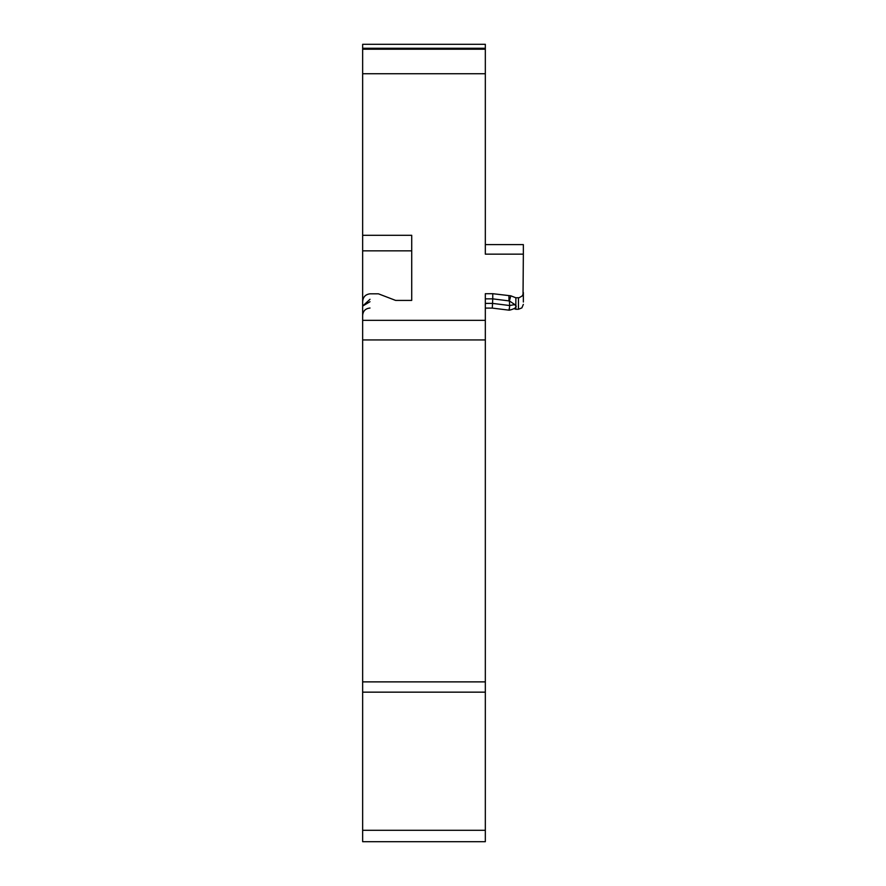 <?xml version="1.0" encoding="UTF-8"?>
<svg xmlns="http://www.w3.org/2000/svg" width="886" height="886" viewBox="0 0 886 886"><rect width="100%" height="100%" fill="white"/><g stroke="black" fill="none" stroke-linecap="round" stroke-linejoin="round"><path stroke-width="1.33" d="M509.306 310.122L509.638 305.537L514.844 304.596L515.851 306.202M510.823 295.813L492.76 293.698L485.329 293.698L485.329 841.7L362.651 841.7L362.651 44.3L485.329 44.3L485.329 254.16L523.349 254.16L523.039 294.351L522.12 296.002L519.174 297.718L515.851 297.785L510.823 295.813L509.395 300.93L514.844 304.596M515.851 305.36L515.851 297.785M514.135 308.66L515.851 309.28L515.851 306.622M485.329 188.496L485.329 219.728M485.329 224.092L485.329 244.602L523.349 244.602L523.349 254.16M485.329 320.322L362.651 320.322L362.651 301.727C362.972 297.054 365.42 294.418 370.005 293.82L378.433 293.82L395.61 300.409L411.713 300.409L411.713 235.299L362.651 235.299L362.651 224.092M362.651 250.849L411.713 250.849L411.713 300.409M523.349 292.502L523.349 302.015M485.329 303.4L492.594 303.4L509.638 305.537L509.395 300.93M492.306 308.095L492.76 298.859L508.963 300.897L508.963 295.824M492.76 293.698L492.76 298.859L485.329 298.859M509.251 308.383L509.029 310.166L492.073 308.073M370.005 299.28L362.651 306.08L370.005 301.716M485.329 49.206L362.651 49.206M518.443 297.785L518.443 309.28L521.887 307.874L523.349 304.374M362.651 73.737L485.329 73.737M362.651 339.947L485.329 339.947M485.329 681.877L362.651 681.877M362.651 692.154L485.329 692.154M485.329 830.293L362.651 830.293M485.329 48.265L362.651 48.265M509.029 310.166L509.295 310.2C514.046 309.081 516.339 307.697 516.15 306.047M515.851 309.28L518.443 309.28M492.55 308.095L485.329 308.095M370.005 308.018C365.453 308.538 363.005 310.997 362.651 315.383"/></g></svg>
